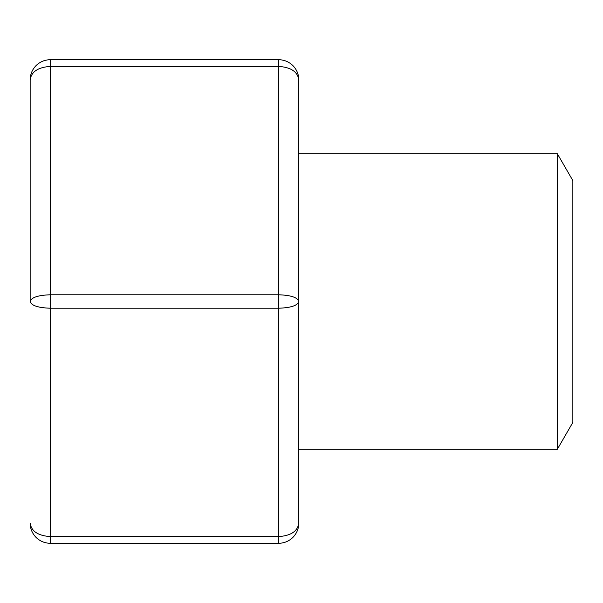 <?xml version="1.0" encoding="UTF-8"?>
<svg xmlns="http://www.w3.org/2000/svg" width="603" height="603" viewBox="0 0 603 603"><rect width="100%" height="100%" fill="white"/><g stroke="black" fill="none" stroke-linecap="round" stroke-linejoin="round"><path stroke-width="0.9" d="M557.338 153.735L557.338 449.265L572.85 422.401L572.85 180.599L557.338 153.735L298.817 153.735M30.15 100L30.15 301.5C31.371 297.43 38.087 295.191 50.298 294.784L278.661 294.784L278.661 543.295C284.194 543.205 288.943 541.238 292.915 537.394C288.943 541.238 284.194 543.205 278.661 543.295L50.298 543.295C44.773 543.205 40.024 541.238 36.052 537.394C40.024 541.238 44.773 543.205 50.298 543.295L50.298 536.58L278.661 536.58C290.88 535.765 297.596 531.288 298.817 523.148C298.726 528.673 296.759 533.421 292.915 537.394C296.759 533.421 298.726 528.673 298.817 523.148L298.817 79.852C298.726 74.327 296.759 69.579 292.915 65.606C296.759 69.579 298.726 74.327 298.817 79.852C298.734 74.373 296.766 69.624 292.915 65.606C288.943 61.762 284.194 59.795 278.661 59.705C284.194 59.795 288.943 61.762 292.915 65.606M36.052 537.394C32.2 533.376 30.233 528.627 30.15 523.148C30.24 528.673 32.208 533.421 36.052 537.394C32.208 533.421 30.24 528.673 30.15 523.148C31.371 531.288 38.087 535.765 50.298 536.58L50.298 59.705C44.773 59.795 40.024 61.762 36.052 65.606C32.208 69.579 30.24 74.327 30.15 79.852C31.371 71.712 38.087 67.235 50.298 66.42L278.661 66.42L278.661 294.784C290.88 295.191 297.596 297.43 298.817 301.5C297.596 305.57 290.88 307.809 278.661 308.216L50.298 308.216C38.087 307.809 31.371 305.57 30.15 301.5L30.15 79.852C30.24 74.327 32.208 69.579 36.052 65.606C40.024 61.762 44.773 59.795 50.298 59.705L278.661 59.705L278.661 66.42C290.88 67.235 297.596 71.712 298.817 79.852M557.338 449.265L298.817 449.265M292.93 537.379L292.915 537.394C296.766 533.376 298.734 528.627 298.817 523.148M36.037 65.621L36.052 65.606C32.2 69.624 30.233 74.373 30.15 79.852"/></g></svg>
